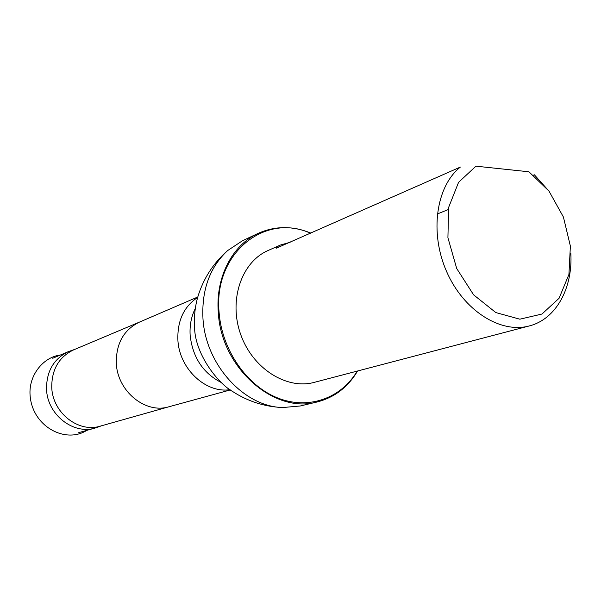 <?xml version="1.0" encoding="UTF-8"?>
<svg xmlns="http://www.w3.org/2000/svg" width="601" height="601" viewBox="0 0 601 601"><rect width="100%" height="100%" fill="white"/><g stroke="black" fill="none" stroke-linecap="round" stroke-linejoin="round"><path stroke-width="0.9" d="M74.787 349.384L68.469 351.6C53.774 358.722 46.465 371.23 46.532 389.125C47.201 414.585 73.337 435.041 95.243 427.995L101.561 425.778M528.925 171.781L548.968 191.073L563.407 217.014L570.379 246.102L568.922 274.484L559.073 298.276L541.974 314.038L519.842 319.191L495.825 312.573L473.588 294.821L456.7 268.497L447.918 237.711L448.631 207.405L458.571 182.328L475.954 166.176L528.925 171.781M533.508 175.154L534.379 174.801L549.216 191.403M570.815 253.029C572.986 288.059 556.06 319.229 529.278 325.945C500.363 333.878 463.461 310.462 446.551 271.434C429.422 232.519 436.108 186.318 460.366 167.063L276.235 248.221C275.513 247.815 276.918 246.748 280.442 245.028L290.17 242.248M529.278 325.945L314.331 382.349C286.504 390.011 252.42 368.428 240.588 334.164C228.44 300.012 241.602 261.871 268.121 250.489L280.442 245.028M437.28 213.994L448.241 209.569M139.402 322.128L73.6 349.887C58.958 356.979 51.671 369.457 51.754 387.322C52.445 412.729 78.506 433.171 100.322 426.124L169.054 406.734M258.092 233.398L242.413 240.783L227.636 250.572C209.802 267.212 201.575 289.87 202.965 318.545C205.512 364.649 244.036 406.689 282.65 407.553L300.312 405.975L317.163 401.956C274.266 414.277 221.123 367.955 218.306 312.565C215.368 277.429 232.234 245.148 258.092 233.398C275.085 225.811 292.687 225.713 310.875 233.105M357.227 371.087C341.135 398.335 308.478 410.258 277.579 397.93C246.703 385.722 221.852 349.835 219.095 312.467C213.31 253.329 264.973 212.311 310.552 233.248M357.595 370.99C347.979 387.157 334.502 397.479 317.163 401.956M139.522 322.083L139.259 322.196C123.686 329.904 116.038 343.584 116.324 363.237C117.33 391.281 145.517 414.149 168.904 406.772L169.174 406.697M197.654 297.435C183.823 306.638 177.235 320.859 177.896 340.091C179.271 368.781 205.805 393.587 229.98 389.658M195.317 308.441C191.238 316.592 189.518 325.614 190.164 335.516C192.741 357.512 203.115 373.183 221.281 382.521M86.762 430.376C65.532 443.996 32.071 426.597 30.058 395C28.63 374.761 43.775 356.934 60.348 355.033M68.469 351.6L52.723 358.256M95.243 427.995L78.784 432.622M168.904 406.772L230.356 389.929M139.259 322.196L197.782 296.992M282.65 407.553C264.478 406.697 247.815 401.348 232.662 391.521C218.238 383.633 194.446 353.854 194.544 326.335C193.995 316.419 195.062 306.675 197.744 297.119C203.228 278.819 213.19 263.298 227.636 250.572"/></g></svg>

